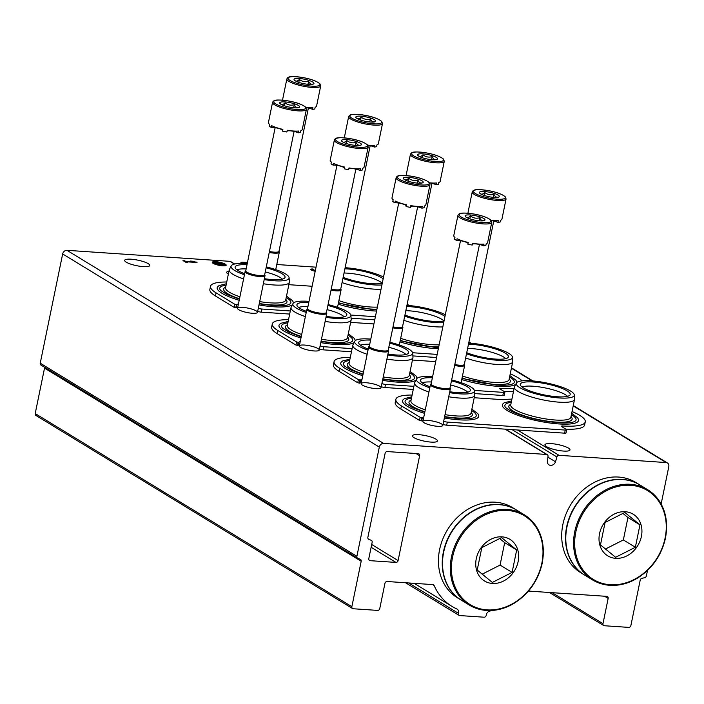 <?xml version="1.0" encoding="UTF-8"?>
<svg xmlns="http://www.w3.org/2000/svg" width="704" height="704" viewBox="0 0 704 704"><rect width="100%" height="100%" fill="white"/><g stroke="black" fill="none" stroke-linecap="round" stroke-linejoin="round"><path stroke-width="1.06" d="M547.914 457.16L555.518 461.798L556.899 456.958A2.033 1.69 -58.6 0 1 559.002 455.303L666.107 462.554A4.066 3.379 -58.6 0 1 667.427 462.968A4.066 3.379 -58.6 0 1 668.8 466.673L661.144 503.985M647.504 570.407L646.378 575.898A2.033 1.69 -58.6 0 1 644.723 577.685A612.911 509.318 -58.6 0 1 641.872 578.345A2.033 1.69 -58.6 0 0 640.209 580.131L630.881 625.566A2.033 1.69 -58.6 0 1 628.734 627.387L604.322 625.733A2.033 1.69 -58.6 0 1 602.976 623.674L608.159 598.426L604.525 596.218M528.475 591.07L606.813 596.367A2.033 1.69 -58.6 0 1 608.159 598.426M491.955 610.465A63.017 52.369 -58.6 0 1 489.518 611.178A4.066 3.379 -58.6 0 0 486.253 615.164A2.033 1.69 -58.6 0 1 484.079 617.206L459.659 615.56A2.033 1.69 -58.6 0 1 458.374 613.272L408.681 582.965M555.518 461.798A4.875 4.057 -58.6 0 1 549.023 464.878A4.875 4.057 -58.6 0 1 547.298 462.035L548.02 456.359A2.033 1.69 -58.6 0 0 546.638 454.467L383.601 443.441A4.066 3.379 -58.6 0 0 379.315 447.093L356.893 556.318A2.033 1.69 -58.6 0 0 357.782 558.272A612.911 509.318 -58.6 0 0 360.29 559.293A2.033 1.69 -58.6 0 1 361.187 561.255L351.859 606.69A2.033 1.69 -58.6 0 0 353.206 608.749L377.617 610.403A2.033 1.69 -58.6 0 0 379.764 608.573L384.947 583.334A2.033 1.69 -58.6 0 1 387.086 581.504L432.863 584.602A2.033 1.69 -58.6 0 1 434.104 585.49A63.017 52.369 -58.6 0 0 452.135 606.487A63.017 52.369 -58.6 0 0 456.817 608.96A4.066 3.379 -58.6 0 1 457.116 609.118A4.066 3.379 -58.6 0 1 458.374 613.272M352.546 608.546L35.886 415.413A2.033 1.69 -58.6 0 1 35.2 413.565L44.528 368.122A2.033 1.69 -58.6 0 0 44.519 367.242M41.122 365.147A2.033 1.69 -58.6 0 1 40.234 363.194L62.656 253.959A4.066 3.379 -58.6 0 1 66.942 250.316L229.979 261.342A2.033 1.69 -58.6 0 1 230.639 261.554L234.687 264.018M228.369 274.041A10.164 2.244 -168.4 0 1 226.802 272.862A10.164 2.244 -168.4 0 1 228.914 271.401M314.125 350.953A10.164 2.244 -168.4 0 1 299.499 346.518A10.164 2.244 -168.4 0 1 309.751 345.805A10.164 2.244 -168.4 0 1 318.894 350.495A10.164 2.244 -168.4 0 1 314.125 350.953M375.91 388.634A10.164 2.244 -168.4 0 1 361.284 384.199A10.164 2.244 -168.4 0 1 371.536 383.495A10.164 2.244 -168.4 0 1 380.679 388.177A10.164 2.244 -168.4 0 1 375.91 388.634M437.703 426.316A10.164 2.244 -168.4 0 1 423.069 421.881A10.164 2.244 -168.4 0 1 433.321 421.177A10.164 2.244 -168.4 0 1 442.464 425.858A10.164 2.244 -168.4 0 1 437.703 426.316M252.34 313.271A10.164 2.244 -168.4 0 1 237.714 308.827A10.164 2.244 -168.4 0 1 247.966 308.123A10.164 2.244 -168.4 0 1 257.11 312.814A10.164 2.244 -168.4 0 1 252.34 313.271M126.245 262.178A12.804 2.834 11.6 0 0 140.096 266.288A12.804 2.834 11.6 0 0 149.776 265.496A12.804 2.834 11.6 0 0 137.799 260.146A12.804 2.834 11.6 0 0 124.678 260.348A12.804 2.834 11.6 0 0 126.245 262.178M413.934 437.642A12.804 2.834 11.6 0 0 427.786 441.751A12.804 2.834 11.6 0 0 437.466 440.959A12.804 2.834 11.6 0 0 425.489 435.609A12.804 2.834 11.6 0 0 412.377 435.811A12.804 2.834 11.6 0 0 413.934 437.642M213.118 263.34A7.11 1.575 11.6 0 0 220.81 265.628A7.11 1.575 11.6 0 0 226.186 265.188A7.11 1.575 11.6 0 0 219.534 262.214A7.11 1.575 11.6 0 0 212.247 262.328A7.11 1.575 11.6 0 0 213.118 263.34M197.023 262.513L192.755 261.237L190.318 261.07L193.635 261.765L185.574 261.228L182.987 260.577L185.698 262.222L187.405 262.337L186.525 261.8L197.023 262.513M240.381 263.463A2.033 1.69 -58.6 0 1 242.343 262.178L247.465 262.53M419.628 455.726L398.094 560.595A2.033 1.69 -58.6 0 1 395.956 562.417L370.146 560.674A2.033 1.69 -58.6 0 1 368.799 558.606L372.152 542.274A2.033 1.69 -58.6 0 0 371.466 540.426L371.263 540.32A569.166 472.974 -58.6 0 1 368.746 539.282A2.033 1.69 -58.6 0 1 367.866 537.328L385.097 453.385A2.033 1.69 -58.6 0 1 387.235 451.563L418.282 453.666A2.033 1.69 -58.6 0 1 419.628 455.726L415.994 453.508M546.471 446.609A12.804 2.834 11.6 0 0 560.322 450.718A12.804 2.834 11.6 0 0 570.002 449.926A12.804 2.834 11.6 0 0 558.026 444.576A12.804 2.834 11.6 0 0 544.914 444.778A12.804 2.834 11.6 0 0 546.471 446.609M312.567 270.556L312.726 269.773A2.279 0.502 11.6 0 1 313.878 269.57L312.928 268.998A4.268 0.942 11.6 0 0 310.781 269.377A4.268 0.942 11.6 0 0 315.198 271.242M312.726 269.773A2.279 0.502 11.6 0 0 314.917 270.741A1.989 0.44 11.6 0 0 315.286 270.802M276.786 264.51L316.034 267.168M312.787 269.694L312.928 268.998M312.734 269.773A4.268 0.942 11.6 0 0 311.089 269.843M195.976 262.442L196.073 261.932M194.005 262.31L193.547 262.214M193.53 262.275L193.635 261.765M186.472 262.073L185.416 262.002L185.574 261.228M185.416 262.002L184.545 261.466L184.703 260.691M186.428 262.266L186.525 261.8M216.797 264.396L213.831 262.583L216.726 264.766M217.193 264.898L217.29 264.431M215.142 264.264L213.664 263.366L213.831 262.583M219.428 264.942L215.107 262.302L219.34 265.382M219.815 265.47L219.921 264.977M214.958 263.014L215.107 262.302M217.272 264.502L218.398 265.188M224.242 264.167L219.331 263.692L216.269 262.09L221.681 265.39L219.604 263.859L224.242 264.167L224.083 264.942L221.056 264.739M216.154 262.68L216.269 262.09M219.877 265.162L220.581 265.593M225.887 265.531A7.11 1.575 11.6 0 0 224.18 264.44M222.86 263.93A7.11 1.575 11.6 0 0 217.694 262.698M215.081 262.442A7.11 1.575 11.6 0 0 212.397 262.759M257.699 311.247A2.842 0.625 11.6 0 0 261.342 312.154L289.678 314.063M351.085 318.217L374.748 319.818M258.333 308.141A2.842 0.625 11.6 0 0 261.976 309.038L290.312 310.957M350.83 315.049L375.39 316.712M238.436 303.978A11.387 2.517 11.6 0 0 236.949 304.735L236.306 307.842A11.387 2.517 11.6 0 1 237.802 307.085M226.741 281.996A45.734 10.102 11.6 0 0 210.496 286.308L209.862 289.414A45.734 10.102 11.6 0 0 215.424 295.953L234.15 307.375L236.306 307.842M210.496 286.308A45.734 10.102 11.6 0 0 216.066 292.846L234.793 304.269L236.949 304.735M312.118 286.255L288.851 284.689M338.166 304.19A38.887 8.589 11.6 0 0 373.578 310.904A38.887 8.589 11.6 0 0 376.543 311.062M226.38 283.756L219.014 285.613L217.606 286.827A38.887 8.589 11.6 0 0 239.193 300.309M258.993 304.946A38.887 8.589 11.6 0 0 273.768 306.768A38.887 8.589 11.6 0 0 292.38 304.779M293.436 303.002A38.887 8.589 11.6 0 0 293.366 302.377L292.53 300.687L286.51 296.094M236.87 269.799A24.394 5.386 -168.4 0 1 246.154 268.928M265.25 271.92A24.394 5.386 -168.4 0 1 282.366 279.136M239.422 299.191L226.873 294.422L220.783 290.55L219.754 289.089A36.318 8.026 -168.4 0 1 226.098 285.129M286.229 297.475A36.318 8.026 -168.4 0 1 290.497 303.609L289.062 304.515C286.141 305.677 280.834 306.02 273.134 305.562L259.213 303.846M285.842 299.358L286.466 300.247A32.322 7.137 -168.4 0 1 270.653 304.867A32.322 7.137 -168.4 0 1 259.283 303.503M239.51 298.742A32.322 7.137 -168.4 0 1 224.787 287.593L225.711 287.012M266.279 266.886A29.603 6.538 -168.4 0 1 289.106 277.754L289.379 281.838A30.694 6.785 -168.4 0 1 289.353 282.251L285.683 300.124A30.694 6.785 -168.4 0 1 270.195 302.843A30.694 6.785 -168.4 0 1 259.679 301.594M239.914 296.789A30.694 6.785 -168.4 0 1 225.553 287.778L229.222 269.914A30.694 6.785 -168.4 0 1 229.354 269.518L231.22 265.866A29.603 6.538 -168.4 0 1 247.218 263.71M289.353 282.251A30.694 6.785 -168.4 0 1 273.865 284.97A30.694 6.785 -168.4 0 1 263.349 283.73M243.584 278.925A30.694 6.785 -168.4 0 1 229.222 269.914M289.106 277.754A29.603 6.538 -168.4 0 1 274.146 280.773A29.603 6.538 -168.4 0 1 264.194 279.602M244.438 274.771A29.603 6.538 -168.4 0 1 231.22 265.866M266.094 267.802A25.485 5.632 -168.4 0 1 284.935 277.649A25.485 5.632 -168.4 0 1 272.184 279.576A25.485 5.632 -168.4 0 1 264.378 278.696M244.649 273.706A25.485 5.632 -168.4 0 1 235.101 267.423A25.485 5.632 -168.4 0 1 247.007 264.757M344.045 273.011A24.394 5.386 -168.4 0 1 382.175 283.272M376.939 309.17A32.322 7.137 -168.4 0 1 370.454 309.003A32.322 7.137 -168.4 0 1 338.492 302.597M377.362 307.094A30.694 6.785 -168.4 0 1 370.005 306.97A30.694 6.785 -168.4 0 1 338.888 300.643M381.031 289.23A30.694 6.785 -168.4 0 1 373.674 289.106A30.694 6.785 -168.4 0 1 342.074 282.603M381.902 284.97A29.603 6.538 -168.4 0 1 373.947 284.909A29.603 6.538 -168.4 0 1 342.927 278.441M345.127 267.714A29.603 6.538 -168.4 0 1 383.522 277.068M382.254 283.254A25.485 5.632 -168.4 0 1 371.994 283.712A25.485 5.632 -168.4 0 1 343.156 277.332M344.907 268.822A25.485 5.632 -168.4 0 1 383.17 278.784M319.484 348.929A2.842 0.625 11.6 0 0 323.127 349.835L351.463 351.754M412.87 355.907L436.533 357.509M320.126 345.822A2.842 0.625 11.6 0 0 323.761 346.729L352.106 348.638M412.614 352.739L437.175 354.394M300.221 341.669A11.387 2.517 11.6 0 0 298.734 342.417L298.1 345.523A11.387 2.517 11.6 0 1 299.587 344.775M288.526 319.678A45.734 10.102 11.6 0 0 272.281 323.99L271.647 327.096A45.734 10.102 11.6 0 0 277.209 333.643L295.944 345.066L298.1 345.523M272.281 323.99A45.734 10.102 11.6 0 0 277.851 330.528L296.578 341.95L298.734 342.417M373.903 323.946L350.645 322.37M399.951 341.871A38.887 8.589 11.6 0 0 435.362 348.586A38.887 8.589 11.6 0 0 438.337 348.744M288.165 321.438L280.799 323.303L279.4 324.509A38.887 8.589 11.6 0 0 300.978 337.99M320.778 342.628A38.887 8.589 11.6 0 0 335.562 344.45A38.887 8.589 11.6 0 0 354.165 342.461M355.221 340.683A38.887 8.589 11.6 0 0 355.15 340.058L354.323 338.369L348.304 333.784M298.654 307.481A24.394 5.386 -168.4 0 1 307.938 306.61M327.034 309.602A24.394 5.386 -168.4 0 1 344.159 316.818M301.206 336.873L288.658 332.103L282.577 328.24L281.538 326.77A36.318 8.026 -168.4 0 1 287.883 322.81M348.014 335.157A36.318 8.026 -168.4 0 1 352.29 341.29L350.856 342.197C347.934 343.358 342.619 343.702 334.928 343.244L321.006 341.537M347.626 337.04L348.251 337.929A32.322 7.137 -168.4 0 1 332.438 342.549A32.322 7.137 -168.4 0 1 321.077 341.185M301.303 336.424A32.322 7.137 -168.4 0 1 286.572 325.274L287.496 324.702M328.073 304.577A29.603 6.538 -168.4 0 1 350.9 315.436L351.173 319.519A30.694 6.785 -168.4 0 1 351.138 319.942L347.477 337.806A30.694 6.785 -168.4 0 1 331.98 340.525A30.694 6.785 -168.4 0 1 321.464 339.275M301.699 334.47A30.694 6.785 -168.4 0 1 287.338 325.459L291.007 307.595A30.694 6.785 -168.4 0 1 291.148 307.199L293.005 303.547A29.603 6.538 -168.4 0 1 309.012 301.4M351.138 319.942A30.694 6.785 -168.4 0 1 335.65 322.661A30.694 6.785 -168.4 0 1 325.134 321.411M305.369 316.606A30.694 6.785 -168.4 0 1 291.007 307.595M350.9 315.436A29.603 6.538 -168.4 0 1 335.931 318.454A29.603 6.538 -168.4 0 1 325.978 317.284M306.222 312.453A29.603 6.538 -168.4 0 1 293.005 303.547M327.888 305.483A25.485 5.632 -168.4 0 1 346.72 315.33A25.485 5.632 -168.4 0 1 333.978 317.266A25.485 5.632 -168.4 0 1 326.163 316.378M306.442 311.388A25.485 5.632 -168.4 0 1 296.886 305.105A25.485 5.632 -168.4 0 1 308.792 302.438M405.83 310.693A24.394 5.386 -168.4 0 1 443.96 320.954M438.724 346.852A32.322 7.137 -168.4 0 1 432.247 346.685A32.322 7.137 -168.4 0 1 400.277 340.287M439.146 344.775A30.694 6.785 -168.4 0 1 431.79 344.661A30.694 6.785 -168.4 0 1 400.682 338.325M442.816 326.911A30.694 6.785 -168.4 0 1 435.459 326.788A30.694 6.785 -168.4 0 1 403.858 320.285M443.687 322.652A29.603 6.538 -168.4 0 1 435.741 322.59A29.603 6.538 -168.4 0 1 404.712 316.122M406.921 305.395A29.603 6.538 -168.4 0 1 445.315 314.75M444.039 320.936A25.485 5.632 -168.4 0 1 433.778 321.394A25.485 5.632 -168.4 0 1 404.941 315.022M406.692 306.504A25.485 5.632 -168.4 0 1 444.963 316.466M514.158 388.221A45.734 10.102 11.6 0 1 501.054 388.291A2.842 0.625 11.6 0 0 499.664 388.546A2.842 0.625 11.6 0 0 500.007 388.96L504.548 391.723A2.842 0.625 11.6 0 1 504.891 392.137L504.258 395.243A2.842 0.625 11.6 0 1 502.823 395.49L474.654 393.589M474.399 390.421L503.457 392.383A2.842 0.625 11.6 0 0 504.891 392.137M381.269 386.61A2.842 0.625 11.6 0 0 384.912 387.517L413.248 389.435M381.911 383.504A2.842 0.625 11.6 0 0 385.554 384.41L413.89 386.329M362.014 379.35A11.387 2.517 11.6 0 0 360.518 380.098L359.885 383.205A11.387 2.517 11.6 0 1 361.372 382.457M350.31 357.359A45.734 10.102 11.6 0 0 334.074 361.671L333.432 364.778A45.734 10.102 11.6 0 0 339.002 371.325L357.729 382.747L359.885 383.205M334.074 361.671A45.734 10.102 11.6 0 0 339.636 368.218L358.362 379.641L360.518 380.098M435.688 361.627L412.43 360.052M504.31 391.582A45.734 10.102 11.6 0 0 513.515 391.327M522.069 380.846A45.734 10.102 11.6 0 0 510.25 373.842M461.736 379.553A38.887 8.589 11.6 0 0 497.147 386.267A38.887 8.589 11.6 0 0 515.759 384.278M516.815 382.501A38.887 8.589 11.6 0 0 516.745 381.876L515.909 380.186L509.89 375.602M349.95 359.119L342.584 360.985L341.185 362.19A38.887 8.589 11.6 0 0 362.762 375.672M382.562 380.31A38.887 8.589 11.6 0 0 397.346 382.131A38.887 8.589 11.6 0 0 415.958 380.142M417.006 378.365A38.887 8.589 11.6 0 0 416.935 377.74L416.108 376.059L410.089 371.466M360.439 345.162A24.394 5.386 -168.4 0 1 369.723 344.3M388.828 347.292A24.394 5.386 -168.4 0 1 405.944 354.508M362.991 374.554L350.442 369.785L344.362 365.922L343.332 364.452A36.318 8.026 -168.4 0 1 349.668 360.492M409.807 372.838A36.318 8.026 -168.4 0 1 414.075 378.972L412.641 379.878C409.719 381.04 404.404 381.392 396.713 380.926L382.791 379.218M409.42 374.722L410.036 375.619A32.322 7.137 -168.4 0 1 394.222 380.23A32.322 7.137 -168.4 0 1 382.862 378.866M363.088 374.106A32.322 7.137 -168.4 0 1 348.366 362.956L349.281 362.384M389.858 342.258A29.603 6.538 -168.4 0 1 412.685 353.118L412.958 357.21A30.694 6.785 -168.4 0 1 412.931 357.623L409.262 375.487A30.694 6.785 -168.4 0 1 393.774 378.206A30.694 6.785 -168.4 0 1 383.249 376.957M363.484 372.152A30.694 6.785 -168.4 0 1 349.122 363.141L352.792 345.277A30.694 6.785 -168.4 0 1 352.933 344.89L354.79 341.238A29.603 6.538 -168.4 0 1 370.797 339.082M412.931 357.623A30.694 6.785 -168.4 0 1 397.434 360.342A30.694 6.785 -168.4 0 1 386.918 359.093M367.154 354.288A30.694 6.785 -168.4 0 1 352.792 345.277M412.685 353.118A29.603 6.538 -168.4 0 1 397.716 356.145A29.603 6.538 -168.4 0 1 387.763 354.966M368.007 350.134A29.603 6.538 -168.4 0 1 354.79 341.238M389.673 343.165A25.485 5.632 -168.4 0 1 408.505 353.012A25.485 5.632 -168.4 0 1 395.762 354.948A25.485 5.632 -168.4 0 1 387.957 354.059M368.227 349.07A25.485 5.632 -168.4 0 1 358.67 342.786A25.485 5.632 -168.4 0 1 370.586 340.129M467.614 348.383A24.394 5.386 -168.4 0 1 505.745 358.635M509.608 376.974A36.318 8.026 -168.4 0 1 513.876 383.108L512.442 384.014C509.52 385.176 504.214 385.519 496.514 385.062L461.965 378.426M509.221 378.858L509.846 379.746A32.322 7.137 -168.4 0 1 494.032 384.366A32.322 7.137 -168.4 0 1 462.062 377.969M468.706 343.077A29.603 6.538 -168.4 0 1 512.494 357.254L512.758 361.337A30.694 6.785 -168.4 0 1 512.732 361.759L509.062 379.623A30.694 6.785 -168.4 0 1 493.574 382.342A30.694 6.785 -168.4 0 1 462.466 376.006M512.732 361.759A30.694 6.785 -168.4 0 1 497.244 364.478A30.694 6.785 -168.4 0 1 465.652 357.975M512.494 357.254A29.603 6.538 -168.4 0 1 497.526 360.272A29.603 6.538 -168.4 0 1 466.506 353.804M468.477 344.186A25.485 5.632 -168.4 0 1 495.81 349.114A25.485 5.632 -168.4 0 1 508.314 357.148A25.485 5.632 -168.4 0 1 495.563 359.084A25.485 5.632 -168.4 0 1 466.734 352.704M572.044 411.523A45.734 10.102 11.6 0 1 585.27 421.881A45.734 10.102 11.6 0 1 562.839 425.982A2.842 0.625 11.6 0 0 561.449 426.237A2.842 0.625 11.6 0 0 561.792 426.642L566.333 429.405A2.842 0.625 11.6 0 1 566.685 429.818L566.042 432.925A2.842 0.625 11.6 0 1 564.608 433.171L446.697 425.198A2.842 0.625 11.6 0 1 443.062 424.292M443.696 421.186A2.842 0.625 11.6 0 0 447.339 422.092L565.242 430.065A2.842 0.625 11.6 0 0 566.685 429.818M423.799 417.032A11.387 2.517 11.6 0 0 422.312 417.78L421.67 420.886A11.387 2.517 11.6 0 1 423.157 420.138M412.104 395.041A45.734 10.102 11.6 0 0 395.859 399.353L395.217 402.459A45.734 10.102 11.6 0 0 400.787 409.006L419.514 420.429L421.67 420.886M395.859 399.353A45.734 10.102 11.6 0 0 401.421 405.9L420.156 417.322L422.312 417.78M511.905 399.177A45.734 10.102 11.6 0 0 503.184 399.696L474.214 397.734M566.095 429.264A45.734 10.102 11.6 0 0 584.628 424.987L585.27 421.881M511.544 400.937L504.178 402.802L502.779 404.008A38.887 8.589 11.6 0 0 518.646 415.624A38.887 8.589 11.6 0 0 558.941 423.949A38.887 8.589 11.6 0 0 578.53 419.558L577.702 417.877L571.683 413.283M411.743 396.801L404.378 398.666L402.97 399.872A38.887 8.589 11.6 0 0 424.556 413.354M444.356 417.991A38.887 8.589 11.6 0 0 459.131 419.822A38.887 8.589 11.6 0 0 478.72 415.422L477.893 413.741L471.874 409.147M422.233 382.844A24.394 5.386 -168.4 0 1 431.508 381.982M450.613 384.974A24.394 5.386 -168.4 0 1 467.729 392.19M424.785 412.236L412.236 407.475L406.146 403.603L405.117 402.134A36.318 8.026 -168.4 0 1 411.453 398.182M471.592 410.52A36.318 8.026 -168.4 0 1 475.86 416.662L474.426 417.56C471.504 418.722 466.198 419.074 458.498 418.607L444.576 416.9M471.205 412.412L471.821 413.301A32.322 7.137 -168.4 0 1 456.016 417.912A32.322 7.137 -168.4 0 1 444.646 416.557M424.873 411.787A32.322 7.137 -168.4 0 1 410.15 400.638L411.066 400.066M451.642 379.94A29.603 6.538 -168.4 0 1 474.47 390.799L474.742 394.891A30.694 6.785 -168.4 0 1 474.716 395.305L471.046 413.169A30.694 6.785 -168.4 0 1 455.558 415.888A30.694 6.785 -168.4 0 1 445.042 414.647M425.278 409.842A30.694 6.785 -168.4 0 1 410.916 400.831L414.577 382.958A30.694 6.785 -168.4 0 1 414.718 382.571L416.574 378.919A29.603 6.538 -168.4 0 1 432.582 376.763M474.716 395.305A30.694 6.785 -168.4 0 1 459.228 398.024A30.694 6.785 -168.4 0 1 448.712 396.774M428.938 391.97A30.694 6.785 -168.4 0 1 414.577 382.958M474.47 390.799A29.603 6.538 -168.4 0 1 459.51 393.826A29.603 6.538 -168.4 0 1 449.557 392.656M429.792 387.816A29.603 6.538 -168.4 0 1 416.574 378.919M451.458 380.846A25.485 5.632 -168.4 0 1 470.29 390.694A25.485 5.632 -168.4 0 1 457.547 392.63A25.485 5.632 -168.4 0 1 449.742 391.741M430.012 386.76A25.485 5.632 -168.4 0 1 420.464 380.468A25.485 5.632 -168.4 0 1 432.37 377.81M522.034 386.98A24.394 5.386 -168.4 0 1 545.538 387.992A24.394 5.386 -168.4 0 1 567.538 396.326M571.402 414.656A36.318 8.026 -168.4 0 1 575.67 420.79L574.235 421.696C571.314 422.858 565.998 423.21 558.307 422.743C540.575 421.159 525.158 417.446 512.037 411.602C502.656 406.437 505.666 406.463 504.918 406.27A36.318 8.026 -168.4 0 1 511.262 402.31M571.014 416.539L571.63 417.437A32.322 7.137 -168.4 0 1 555.817 422.048A32.322 7.137 -168.4 0 1 520.802 414.568A32.322 7.137 -168.4 0 1 509.951 404.774L510.875 404.202M574.279 394.935L574.552 399.027A30.694 6.785 -168.4 0 1 574.526 399.441L570.856 417.305A30.694 6.785 -168.4 0 1 555.368 420.024A30.694 6.785 -168.4 0 1 524.92 413.917A30.694 6.785 -168.4 0 1 510.717 404.958L514.386 387.094A30.694 6.785 -168.4 0 1 514.527 386.707L516.384 383.055A29.603 6.538 -168.4 0 1 546.568 382.976A29.603 6.538 -168.4 0 1 574.279 394.935A29.603 6.538 -168.4 0 1 559.31 397.962A29.603 6.538 -168.4 0 1 529.206 391.811A29.603 6.538 -168.4 0 1 516.384 383.055M574.526 399.441A30.694 6.785 -168.4 0 1 559.029 402.16A30.694 6.785 -168.4 0 1 528.59 396.053A30.694 6.785 -168.4 0 1 514.386 387.094M557.357 396.766A25.485 5.632 -168.4 0 1 520.265 384.604A25.485 5.632 -168.4 0 1 546.383 383.865A25.485 5.632 -168.4 0 1 570.099 394.83A25.485 5.632 -168.4 0 1 557.357 396.766M320.716 85.879A17.274 3.819 -168.4 0 1 311.995 87.41A17.274 3.819 -168.4 0 1 294.862 83.97A17.274 3.819 -168.4 0 1 286.862 78.927L287.654 77.722C288.561 77.722 287.505 75.108 304.542 77.854C311.626 79.279 316.712 81.206 319.81 83.626L320.716 85.879L316.571 106.075A17.274 3.819 -168.4 0 1 315.163 107.184L314.802 108.935A17.274 3.819 11.6 0 1 312.558 109.349L312.919 107.606A17.274 3.819 -168.4 0 1 307.85 107.606A17.274 3.819 -168.4 0 1 305.844 107.43M283.096 100.206A17.274 3.819 -168.4 0 1 282.718 99.123L286.862 78.927M308.818 84.374A10.164 2.244 -168.4 0 1 294.193 79.939A10.164 2.244 -168.4 0 1 304.445 79.226A10.164 2.244 -168.4 0 1 313.588 83.917A10.164 2.244 -168.4 0 1 308.818 84.374M313.042 84.005C311.238 84.665 309.751 83.75 308.581 81.286C305.21 82.245 302.148 81.629 299.376 79.455C297.484 81.312 295.9 81.602 294.633 80.335M308.581 81.286L307.965 84.304M299.376 79.455L298.778 82.368M312.558 109.349A6.776 1.496 11.6 0 0 305.95 107.562M279.004 251.152L279.277 251.935A10.164 2.244 -168.4 0 1 279.303 252.234A10.164 2.244 -168.4 0 1 274.173 253.141A10.164 2.244 -168.4 0 1 269.245 252.463M308.387 108.011L278.978 251.293A9.654 2.13 -168.4 0 1 274.102 252.146A9.654 2.13 -168.4 0 1 269.438 251.513M382.501 123.561A17.274 3.819 -168.4 0 1 373.78 125.092A17.274 3.819 -168.4 0 1 356.646 121.651A17.274 3.819 -168.4 0 1 348.656 116.609L349.448 115.412C350.354 115.403 349.29 112.79 366.335 115.535C373.41 116.961 378.497 118.888 381.594 121.308L382.501 123.561L378.356 143.757A17.274 3.819 -168.4 0 1 376.948 144.866L376.596 146.617A17.274 3.819 11.6 0 1 374.352 147.039L374.704 145.288A17.274 3.819 -168.4 0 1 369.635 145.288A17.274 3.819 -168.4 0 1 367.629 145.112M344.881 137.887A17.274 3.819 -168.4 0 1 344.502 136.805L348.656 116.609M370.603 122.056A10.164 2.244 -168.4 0 1 355.978 117.621A10.164 2.244 -168.4 0 1 366.23 116.917A10.164 2.244 -168.4 0 1 375.373 121.598A10.164 2.244 -168.4 0 1 370.603 122.056M374.827 121.686C373.023 122.346 371.536 121.44 370.374 118.967C367.004 119.926 363.933 119.31 361.17 117.137C359.269 118.994 357.694 119.293 356.418 118.026M370.374 118.967L369.75 121.986M361.17 117.137L360.571 120.05M374.352 147.039A6.776 1.496 11.6 0 0 367.734 145.253M340.798 288.842L341.062 289.617A10.164 2.244 -168.4 0 1 341.088 289.916A10.164 2.244 -168.4 0 1 335.966 290.822A10.164 2.244 -168.4 0 1 331.03 290.145M370.181 145.693L340.762 288.974A9.654 2.13 -168.4 0 1 335.896 289.828A9.654 2.13 -168.4 0 1 331.223 289.194M444.294 161.242A17.274 3.819 -168.4 0 1 435.574 162.774A17.274 3.819 -168.4 0 1 418.431 159.333A17.274 3.819 -168.4 0 1 410.441 154.29L411.233 153.094C412.139 153.085 411.074 150.48 428.12 153.217C435.204 154.651 440.29 156.57 443.379 158.998L444.294 161.242L440.141 181.438A17.274 3.819 -168.4 0 1 438.742 182.547L438.381 184.298A17.274 3.819 11.6 0 1 436.137 184.721L436.498 182.97A17.274 3.819 -168.4 0 1 431.429 182.97A17.274 3.819 -168.4 0 1 429.422 182.794M406.666 175.569A17.274 3.819 -168.4 0 1 406.296 174.486L410.441 154.29M432.388 159.738A10.164 2.244 -168.4 0 1 417.762 155.302A10.164 2.244 -168.4 0 1 428.014 154.598A10.164 2.244 -168.4 0 1 437.158 159.289A10.164 2.244 -168.4 0 1 432.388 159.738M436.621 159.368C434.817 160.028 433.33 159.122 432.159 156.649C428.789 157.608 425.718 157.001 422.954 154.818C421.062 156.675 419.478 156.974 418.211 155.707M432.159 156.649L431.534 159.667M422.954 154.818L422.356 157.731M436.137 184.721A6.776 1.496 11.6 0 0 429.528 182.934M402.582 326.524L402.855 327.298A10.164 2.244 -168.4 0 1 402.882 327.606A10.164 2.244 -168.4 0 1 397.751 328.504A10.164 2.244 -168.4 0 1 392.823 327.826M431.966 183.383L402.556 326.656A9.654 2.13 -168.4 0 1 397.681 327.518A9.654 2.13 -168.4 0 1 393.017 326.876M506.079 198.924A17.274 3.819 -168.4 0 1 497.358 200.455A17.274 3.819 -168.4 0 1 480.225 197.023A17.274 3.819 -168.4 0 1 472.226 191.981L473.018 190.775C473.924 190.766 472.859 188.162 489.905 190.898C496.989 192.333 502.075 194.26 505.164 196.68L506.079 198.924L501.934 219.12A17.274 3.819 -168.4 0 1 500.526 220.238L500.166 221.98A17.274 3.819 11.6 0 1 497.922 222.402L498.282 220.651A17.274 3.819 -168.4 0 1 493.214 220.651A17.274 3.819 -168.4 0 1 491.207 220.475M468.459 213.259A17.274 3.819 -168.4 0 1 468.081 212.177L472.226 191.981M494.182 197.428A10.164 2.244 -168.4 0 1 479.556 192.984A10.164 2.244 -168.4 0 1 489.799 192.28A10.164 2.244 -168.4 0 1 498.942 196.97A10.164 2.244 -168.4 0 1 494.182 197.428M498.406 197.05C496.602 197.71 495.114 196.803 493.944 194.33C490.574 195.29 487.511 194.682 484.739 192.5C482.847 194.357 481.263 194.656 479.996 193.389M493.944 194.33L493.328 197.358M484.739 192.5L484.141 195.422M497.922 222.402A6.776 1.496 11.6 0 0 491.313 220.616M464.367 364.206L464.64 364.98A10.164 2.244 -168.4 0 1 464.666 365.288A10.164 2.244 -168.4 0 1 459.536 366.186A10.164 2.244 -168.4 0 1 454.608 365.508M493.75 221.065L464.341 364.346A9.654 2.13 -168.4 0 1 459.466 365.2A9.654 2.13 -168.4 0 1 454.802 364.558M306.416 109.305L302.271 129.501A17.274 3.819 -168.4 0 1 300.863 130.61L300.502 132.361A17.274 3.819 11.6 0 1 298.258 132.783L298.619 131.032A17.274 3.819 -168.4 0 1 293.55 131.032A17.274 3.819 -168.4 0 1 287.214 130.258L286.862 132.009A17.274 3.819 11.6 0 1 282.506 131.138L282.858 129.395A17.274 3.819 -168.4 0 1 271.7 125.673L271.339 127.424A17.274 3.819 11.6 0 1 269.227 126.139L269.588 124.388A17.274 3.819 -168.4 0 1 268.418 122.549L272.562 102.353L273.354 101.156C274.261 101.147 273.196 98.534 290.242 101.279C297.326 102.705 302.412 104.632 305.501 107.052L306.416 109.305A17.274 3.819 -168.4 0 1 297.695 110.836A17.274 3.819 -168.4 0 1 280.553 107.395A17.274 3.819 -168.4 0 1 272.562 102.353M294.518 107.8A10.164 2.244 -168.4 0 1 279.884 103.365A10.164 2.244 -168.4 0 1 290.136 102.661A10.164 2.244 -168.4 0 1 299.279 107.342A10.164 2.244 -168.4 0 1 294.518 107.8M298.742 107.43C296.938 108.09 295.451 107.184 294.281 104.711C290.91 105.67 287.839 105.054 285.076 102.881C283.184 104.738 281.6 105.037 280.333 103.77M294.281 104.711L293.665 107.73M285.076 102.881L284.478 105.794M298.258 132.783A6.776 1.496 11.6 0 0 287.065 130.988M282.682 130.275A6.776 1.496 11.6 0 0 277.842 128.234A6.776 1.496 11.6 0 0 271.339 127.424M264.704 274.586L264.977 275.361A10.164 2.244 -168.4 0 1 265.003 275.66A10.164 2.244 -168.4 0 1 259.873 276.566A10.164 2.244 -168.4 0 1 249.788 274.542A10.164 2.244 -168.4 0 1 245.089 271.577A10.164 2.244 -168.4 0 1 245.23 271.304L245.784 270.697M294.087 131.437L264.678 274.718A9.654 2.13 -168.4 0 1 259.802 275.572A9.654 2.13 -168.4 0 1 250.228 273.654A9.654 2.13 -168.4 0 1 245.758 270.838L275.141 127.688M368.201 146.986L364.056 167.182A17.274 3.819 -168.4 0 1 362.648 168.291L362.287 170.042A17.274 3.819 11.6 0 1 360.043 170.465L360.404 168.714A17.274 3.819 -168.4 0 1 355.335 168.714A17.274 3.819 -168.4 0 1 349.008 167.939L348.647 169.69A17.274 3.819 11.6 0 1 344.291 168.828L344.652 167.077A17.274 3.819 -168.4 0 1 333.485 163.354L333.124 165.106A17.274 3.819 11.6 0 1 331.012 163.821L331.373 162.07A17.274 3.819 -168.4 0 1 330.202 160.23L334.347 140.034L335.139 138.838C336.046 138.829 334.981 136.224 352.026 138.961C359.11 140.386 364.197 142.314 367.294 144.742L368.201 146.986A17.274 3.819 -168.4 0 1 359.48 148.518A17.274 3.819 -168.4 0 1 342.346 145.077A17.274 3.819 -168.4 0 1 334.347 140.034M356.303 145.482A10.164 2.244 -168.4 0 1 341.678 141.046A10.164 2.244 -168.4 0 1 351.93 140.342A10.164 2.244 -168.4 0 1 361.073 145.033A10.164 2.244 -168.4 0 1 356.303 145.482M360.527 145.112C358.723 145.772 357.236 144.866 356.066 142.393C352.695 143.352 349.633 142.745 346.861 140.562C344.969 142.419 343.385 142.718 342.118 141.451M356.066 142.393L355.45 145.411M346.861 140.562L346.262 143.475M360.043 170.465A6.776 1.496 11.6 0 0 348.85 168.678M344.467 167.957A6.776 1.496 11.6 0 0 339.636 165.924A6.776 1.496 11.6 0 0 333.124 165.106M326.489 312.268L326.762 313.042A10.164 2.244 -168.4 0 1 326.788 313.35A10.164 2.244 -168.4 0 1 321.658 314.248A10.164 2.244 -168.4 0 1 311.582 312.224A10.164 2.244 -168.4 0 1 306.874 309.258A10.164 2.244 -168.4 0 1 307.023 308.986L307.578 308.387M355.872 169.127L326.462 312.4A9.654 2.13 -168.4 0 1 321.587 313.262A9.654 2.13 -168.4 0 1 312.013 311.335A9.654 2.13 -168.4 0 1 307.542 308.519L336.934 165.37M429.986 184.668L425.841 204.864A17.274 3.819 -168.4 0 1 424.433 205.982L424.081 207.724A17.274 3.819 11.6 0 1 421.837 208.146L422.189 206.395A17.274 3.819 -168.4 0 1 417.12 206.395A17.274 3.819 -168.4 0 1 410.793 205.63L410.432 207.372A17.274 3.819 11.6 0 1 406.076 206.51L406.437 204.758A17.274 3.819 -168.4 0 1 395.27 201.045L394.909 202.787A17.274 3.819 11.6 0 1 392.806 201.502L393.158 199.751A17.274 3.819 -168.4 0 1 391.987 197.921L396.141 177.725L396.933 176.519C397.839 176.51 396.774 173.906 413.82 176.642C420.895 178.077 425.982 179.995 429.079 182.424L429.986 184.668A17.274 3.819 -168.4 0 1 421.265 186.199A17.274 3.819 -168.4 0 1 404.131 182.758A17.274 3.819 -168.4 0 1 396.141 177.725M418.088 183.172A10.164 2.244 -168.4 0 1 403.462 178.728A10.164 2.244 -168.4 0 1 413.714 178.024A10.164 2.244 -168.4 0 1 422.858 182.714A10.164 2.244 -168.4 0 1 418.088 183.172M422.312 182.794C420.508 183.454 419.021 182.547 417.859 180.074C414.489 181.034 411.418 180.426 408.654 178.244C406.754 180.101 405.178 180.4 403.902 179.133M417.859 180.074L417.234 183.102M408.654 178.244L408.047 181.157M421.837 208.146A6.776 1.496 11.6 0 0 410.643 206.36M406.252 205.647A6.776 1.496 11.6 0 0 401.421 203.606A6.776 1.496 11.6 0 0 394.909 202.787M388.282 349.95L388.546 350.724A10.164 2.244 -168.4 0 1 388.573 351.032A10.164 2.244 -168.4 0 1 383.442 351.93A10.164 2.244 -168.4 0 1 373.366 349.906A10.164 2.244 -168.4 0 1 368.667 346.94A10.164 2.244 -168.4 0 1 368.808 346.676L369.362 346.069M417.666 206.809L388.247 350.09A9.654 2.13 -168.4 0 1 383.381 350.944A9.654 2.13 -168.4 0 1 373.798 349.026A9.654 2.13 -168.4 0 1 369.336 346.201L398.719 203.051M491.77 222.35L487.626 242.546A17.274 3.819 -168.4 0 1 486.226 243.663L485.866 245.406A17.274 3.819 11.6 0 1 483.622 245.828L483.982 244.077A17.274 3.819 -168.4 0 1 478.914 244.077A17.274 3.819 -168.4 0 1 472.578 243.311L472.217 245.054A17.274 3.819 11.6 0 1 467.861 244.191L468.222 242.44A17.274 3.819 -168.4 0 1 457.054 238.726L456.702 240.469A17.274 3.819 11.6 0 1 454.59 239.184L454.951 237.442A17.274 3.819 -168.4 0 1 453.781 235.602L457.926 215.406L458.718 214.201C459.624 214.192 458.559 211.587 475.605 214.324C482.68 215.758 487.766 217.686 490.864 220.106L491.77 222.35A17.274 3.819 -168.4 0 1 483.058 223.881A17.274 3.819 -168.4 0 1 465.916 220.449A17.274 3.819 -168.4 0 1 457.926 215.406M479.873 220.854A10.164 2.244 -168.4 0 1 465.247 216.418A10.164 2.244 -168.4 0 1 475.499 215.706A10.164 2.244 -168.4 0 1 484.642 220.396A10.164 2.244 -168.4 0 1 479.873 220.854M484.106 220.475C482.302 221.135 480.814 220.229 479.644 217.756C476.274 218.715 473.202 218.108 470.439 215.926C468.547 217.791 466.963 218.082 465.687 216.814M479.644 217.756L479.019 220.783M470.439 215.926L469.841 218.847M483.622 245.828A6.776 1.496 11.6 0 0 472.428 244.042M468.046 243.329A6.776 1.496 11.6 0 0 463.206 241.287A6.776 1.496 11.6 0 0 456.702 240.469M450.067 387.631L450.34 388.406A10.164 2.244 -168.4 0 1 450.366 388.714A10.164 2.244 -168.4 0 1 445.236 389.611A10.164 2.244 -168.4 0 1 435.151 387.596A10.164 2.244 -168.4 0 1 430.452 384.622A10.164 2.244 -168.4 0 1 430.593 384.358L431.147 383.75M479.45 244.49L450.041 387.772A9.654 2.13 -168.4 0 1 445.166 388.626A9.654 2.13 -168.4 0 1 435.591 386.707A9.654 2.13 -168.4 0 1 431.121 383.891L460.504 240.733M518.126 561.581A24.394 20.266 -58.6 0 1 487.168 582.305A24.394 20.266 -58.6 0 1 481.474 547.281A24.394 20.266 -58.6 0 1 507.241 538.014A24.394 20.266 -58.6 0 1 518.126 561.581M477.215 570.038L481.818 547.615L501.556 537.583L516.692 549.974L512.09 572.396L492.351 582.437L477.215 570.038M461.507 600.301A52.853 43.921 -58.6 0 1 451.537 532.312A52.853 43.921 -58.6 0 1 516.551 510.057L524.339 514.809A52.853 43.921 -58.6 0 1 542.159 562.998A52.853 43.921 -58.6 0 1 469.295 605.044A52.853 43.921 -58.6 0 1 459.325 537.055A52.853 43.921 -58.6 0 1 524.339 514.809C539.854 525.448 545.829 541.552 542.256 563.112C538.261 580.545 528.854 593.956 514.043 603.346C506.167 608.036 498.045 610.43 489.676 610.544C482.214 610.579 475.42 608.749 469.295 605.044L461.507 600.301M461.366 600.213A52.853 43.921 -58.6 0 1 461.226 600.125A52.853 43.921 -58.6 0 1 451.246 532.136A52.853 43.921 -58.6 0 1 516.261 509.881A52.853 43.921 -58.6 0 1 516.402 509.969M461.226 600.125L457.424 597.802A52.853 43.921 -58.6 0 1 447.445 529.813A52.853 43.921 -58.6 0 1 512.459 507.566L516.261 509.881M482.099 574.209L500.078 565.074L504.68 542.652L516.692 549.974M500.078 565.074L512.09 572.396M504.68 542.652L499.435 538.349M641.397 536.439A24.394 20.266 -58.6 0 1 610.438 557.172A24.394 20.266 -58.6 0 1 604.745 522.148A24.394 20.266 -58.6 0 1 630.511 512.882A24.394 20.266 -58.6 0 1 641.397 536.439M600.477 544.905L605.079 522.482L624.826 512.45L639.962 524.841L635.36 547.263L615.613 557.295L600.477 544.905M584.778 575.168A52.853 43.921 -58.6 0 1 574.807 507.17A52.853 43.921 -58.6 0 1 639.822 484.924L647.61 489.667A52.853 43.921 -58.6 0 1 665.43 537.856A52.853 43.921 -58.6 0 1 592.566 579.911A52.853 43.921 -58.6 0 1 582.586 511.922A52.853 43.921 -58.6 0 1 647.61 489.667C663.124 500.315 669.099 516.419 665.526 537.979C661.522 555.412 652.124 568.823 637.314 578.213C629.438 582.903 621.315 585.297 612.946 585.411C605.484 585.446 598.69 583.607 592.566 579.911L584.778 575.168M584.637 575.08A52.853 43.921 -58.6 0 1 584.487 574.992A52.853 43.921 -58.6 0 1 574.517 506.994A52.853 43.921 -58.6 0 1 639.531 484.748A52.853 43.921 -58.6 0 1 639.672 484.836M584.487 574.992L580.694 572.669A52.853 43.921 -58.6 0 1 570.715 504.68A52.853 43.921 -58.6 0 1 635.73 482.425L639.531 484.748M605.37 549.076L623.348 539.942L627.95 517.519L639.962 524.841M623.348 539.942L635.36 547.263M627.95 517.519L622.697 513.216M666.107 462.554L573.197 405.882M532.198 380.882L511.412 368.201M470.413 343.2L468.873 342.258M408.628 305.518L407.088 304.577M602.976 623.674L552.138 592.671M434.104 585.49L432.634 584.584M351.859 606.69L35.2 413.565M361.187 561.255L44.528 368.122M356.893 556.318L40.234 363.194M379.315 447.093L62.656 253.959M383.601 443.441L66.942 250.316M546.638 454.467L505.129 429.15M234.458 264.07L229.979 261.342M556.899 456.958L512.072 429.625M559.002 455.303L517.484 429.986M244.57 263.534L242.343 262.178M398.094 560.595L371.703 544.491M370.146 560.674L369.002 559.97M395.956 562.417L371.131 547.272M261.976 309.038L261.342 312.154M236.421 304.691L235.778 307.806M234.793 304.269L234.15 307.375M216.066 292.846L215.424 295.953M323.761 346.729L323.127 349.835M298.206 342.382L297.563 345.488M296.578 341.95L295.944 345.066M277.851 330.528L277.209 333.643M501.054 388.291L500.817 389.453M503.457 392.383L502.823 395.49M385.554 384.41L384.912 387.517M359.99 380.063L359.357 383.17M358.362 379.641L357.729 382.747M339.636 368.218L339.002 371.325M562.839 425.982L562.602 427.134M565.242 430.065L564.608 433.171M447.339 422.092L446.697 425.198M421.775 417.745L421.142 420.851M420.156 417.322L419.514 420.429M401.421 405.9L400.787 409.006M311.714 86.143A16.262 3.59 -168.4 0 1 288.05 78.258A16.262 3.59 -168.4 0 1 312.206 79.895A16.262 3.59 -168.4 0 1 311.714 86.143M373.498 123.825A16.262 3.59 -168.4 0 1 349.835 115.94A16.262 3.59 -168.4 0 1 374 117.577A16.262 3.59 -168.4 0 1 373.498 123.825M435.292 161.506A16.262 3.59 -168.4 0 1 411.62 153.622A16.262 3.59 -168.4 0 1 435.785 155.258A16.262 3.59 -168.4 0 1 435.292 161.506M497.077 199.188A16.262 3.59 -168.4 0 1 473.405 191.312A16.262 3.59 -168.4 0 1 497.57 192.94A16.262 3.59 -168.4 0 1 497.077 199.188M297.414 109.569A16.262 3.59 -168.4 0 1 273.742 101.684A16.262 3.59 -168.4 0 1 297.906 103.321A16.262 3.59 -168.4 0 1 297.414 109.569M359.198 147.25A16.262 3.59 -168.4 0 1 335.526 139.366A16.262 3.59 -168.4 0 1 359.691 141.002A16.262 3.59 -168.4 0 1 359.198 147.25M420.983 184.932A16.262 3.59 -168.4 0 1 397.32 177.047A16.262 3.59 -168.4 0 1 421.485 178.684A16.262 3.59 -168.4 0 1 420.983 184.932M482.768 222.614A16.262 3.59 -168.4 0 1 459.105 214.738A16.262 3.59 -168.4 0 1 483.27 216.366A16.262 3.59 -168.4 0 1 482.768 222.614M541.851 563.182A52.034 43.243 -58.6 0 1 466.048 601.709A52.034 43.243 -58.6 0 1 483.718 515.601A52.034 43.243 -58.6 0 1 541.851 563.182M665.113 538.05A52.034 43.243 -58.6 0 1 589.31 576.576A52.034 43.243 -58.6 0 1 606.989 490.459A52.034 43.243 -58.6 0 1 665.113 538.05M667.427 462.968L573.267 405.539M532.946 380.943L511.482 367.858M471.152 343.262L468.943 341.915M409.367 305.58L407.158 304.225M603.662 625.53L549.49 592.495M458.999 615.349L405.557 582.754M452.135 606.487L414.181 583.343M357.579 558.175L40.92 365.042M547.298 454.678L505.49 429.176M338.395 303.063L372.944 309.69L376.79 309.874M400.18 340.745L434.729 347.38L438.574 347.565M279.303 252.234L275.73 269.632M341.088 289.916L337.524 307.314M402.882 327.606L399.309 344.995M464.666 365.288L461.094 382.677M245.089 271.577L237.556 308.282M265.003 275.66L257.47 312.365M306.874 309.258L299.341 345.963M326.788 313.35L319.255 350.055M368.667 346.94L361.126 383.645M388.573 351.032L381.04 387.737M430.452 384.622L422.919 421.326M450.366 388.714L442.825 425.418"/></g></svg>
